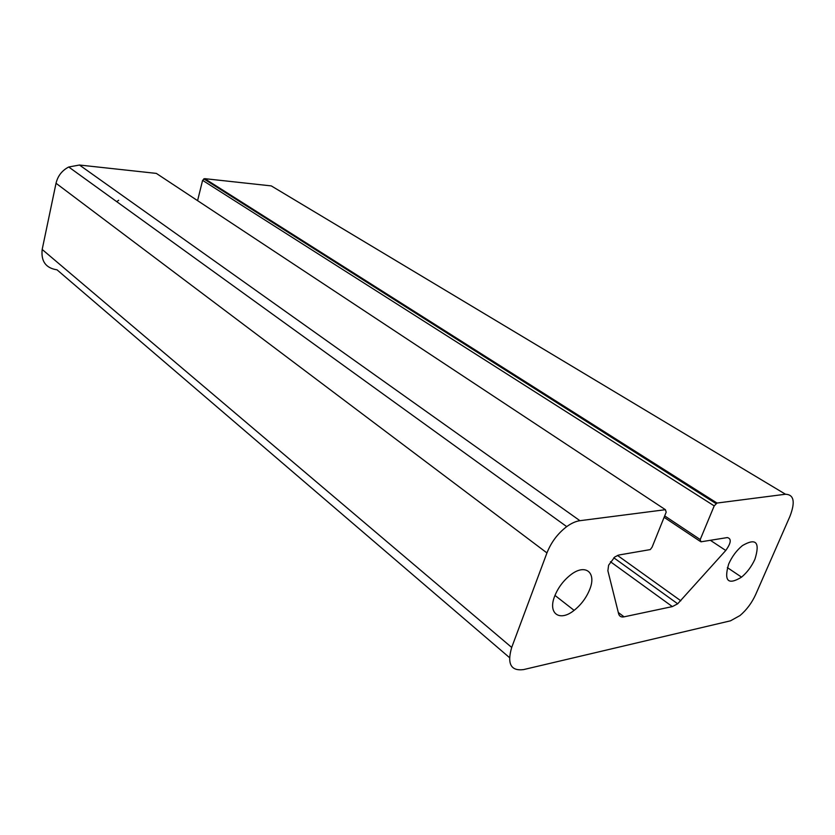 <?xml version="1.0" encoding="UTF-8"?>
<svg xmlns="http://www.w3.org/2000/svg" width="835" height="835" viewBox="0 0 835 835"><rect width="100%" height="100%" fill="white"/><g stroke="black" fill="none" stroke-linecap="round" stroke-linejoin="round"><path stroke-width="1.25" d="M754.955 559.147C751.677 566.391 747.21 572.392 741.553 577.142C727.995 585.408 723.715 581.035 728.694 564.001C732.013 556.559 736.585 550.422 742.398 545.61C756.019 537.677 760.205 542.186 754.955 559.147M589.635 589.656C586.243 597.902 581.077 604.811 574.115 610.364C559.763 622.033 547.572 613.735 554.701 596.106C558.145 587.59 563.458 580.513 570.649 574.856C585.544 563.145 596.816 572.601 589.635 589.656M118.674 200.254L116.733 201.663M202.602 180.35L714.207 505.885L700.221 539.546L700.889 541.821L727.327 537.573C731.648 538.648 731.126 542.948 725.761 550.484L677.686 603.788L672.363 606.596L624.048 616.835C621.167 617.378 619.361 616.345 618.62 613.756L607.88 570.764L608.611 565.201L614.79 556.955L618.829 555.014L650.288 549.587L652.093 547.175L666.184 512.179L665.401 509.694L579.928 520.696C575.795 521.259 571.391 523.232 566.715 526.624C557.77 533.471 551.183 542.239 546.946 552.927L511.698 647.438C506.918 663.783 510.853 671.173 523.503 669.607L730.521 620.812L740.029 615.531C746.647 609.874 751.865 602.86 755.696 594.489L789.91 516.416C795.452 501.992 793.981 494.591 785.505 494.236L717.014 503.046L204.7 178.659L202.602 180.35L197.582 200.64M652.239 462.037L651.874 462.945M665.913 470.689L664.879 471.19M785.505 494.236L271.281 185.902L204.7 178.659M665.401 509.694L156.333 173.398L79.461 165.027L68.721 167C62.03 170.486 57.803 175.914 56.028 183.262L42.178 249.467C40.915 261.345 45.862 268.129 57.02 269.82L509.475 657.583M714.207 505.885L717.014 503.046M681.84 481.941L682.988 481.816M690.973 487.723L691.735 487.64M698.467 491.304L698.425 492.452M650.162 461.056L649.912 461.692M659.587 466.681L659.222 467.6M668.303 472.203L668.282 473.341M511.698 647.438L42.178 249.467M680.828 600.793L617.472 555.4M710.366 540.297L725.761 550.484M664.117 517.314L699.96 541.205M700.221 539.546L664.681 515.894M56.028 183.262L546.946 552.927M579.928 520.696L79.461 165.027M624.048 616.835L618.307 612.493M610.427 561.715L672.363 606.596M741.553 577.142L727.358 567.602M574.115 610.364L554.972 595.428M566.715 526.624L68.721 167M677.686 603.788L613.788 557.78M715.95 503.557L203.771 178.847"/></g></svg>
